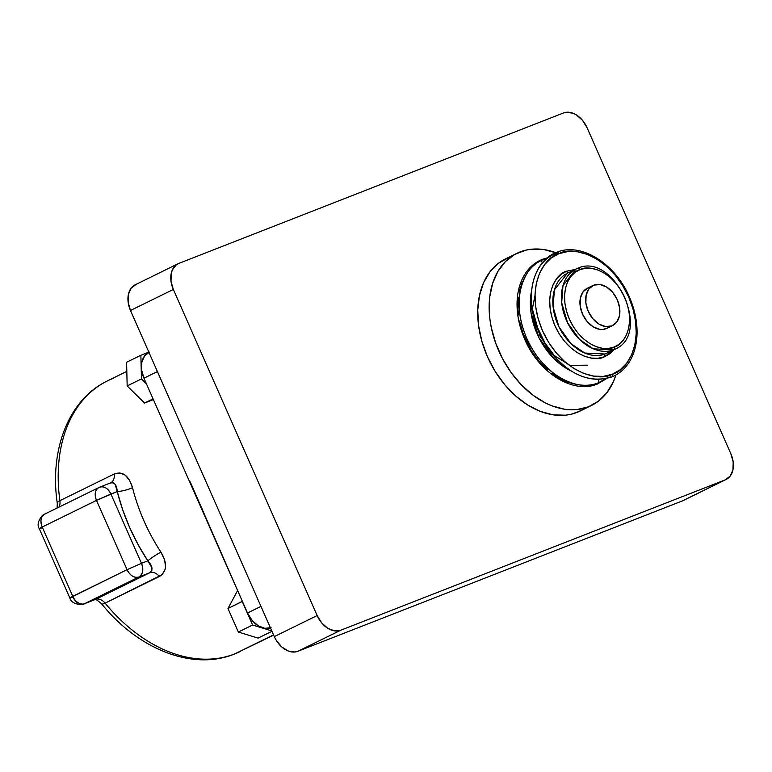 <?xml version="1.0" encoding="UTF-8"?>
<svg xmlns="http://www.w3.org/2000/svg" width="772" height="772" viewBox="0 0 772 772"><rect width="100%" height="100%" fill="white"/><g stroke="black" fill="none" stroke-linecap="round" stroke-linejoin="round"><path stroke-width="1.16" d="M536.26 325.33L546.441 346.068A59.541 41.698 63.8 0 1 536.26 325.33L535.768 323.844A67.54 47.295 -116.2 0 1 555.956 253.409A2.229 1.592 68.6 0 1 556.844 252.261A2.229 1.592 68.6 0 1 559.034 253.65C570.566 246.297 608.452 252.695 628.726 297.104C647.824 341.957 625.899 371.747 612.225 374.256A2.229 1.592 68.6 0 1 611.675 377.006A2.229 1.592 68.6 0 1 610.42 376.89A67.54 47.295 -116.2 0 1 547.319 347.361A67.54 47.295 -116.2 0 1 535.768 323.844L546.441 346.068M557.741 360.128L540.139 336.563L532.043 307.796L540.139 336.563L557.741 360.128M543.691 259.431L546.615 258.446A67.54 47.295 63.8 0 0 543.691 259.431L544.839 260.096L543.691 259.431A67.54 47.295 63.8 0 0 526.793 338.435A67.54 47.295 63.8 0 0 598.155 382.922A2.229 1.592 68.6 0 1 597.267 384.07A2.229 1.592 -111.4 0 0 598.155 382.922A67.54 47.295 63.8 0 0 605.711 378.762L598.155 382.922L598.811 379.496L598.155 382.922C586.344 390.449 547.551 383.896 526.793 338.435C507.243 292.501 529.688 261.998 543.691 259.431A2.229 1.592 -111.4 0 0 542.436 259.324A2.229 1.592 68.6 0 1 543.691 259.431M541.886 262.075A2.229 1.592 68.6 0 1 542.436 259.324M571.338 371.081L554.055 358.748L538.943 337.692L531.001 312.535L531.686 290.34M605.036 354.02A2.229 1.592 -111.4 0 0 604.505 356.751C596.312 361.971 569.427 357.436 555.039 325.919C541.481 294.074 557.046 272.931 566.744 271.155A2.229 1.592 -111.4 0 0 568.674 272.603A2.229 1.592 68.6 0 1 566.744 271.155L574.947 269.524L566.744 271.155L561.148 274.311L556.477 278.991L552.935 285.013L550.648 292.144L549.703 300.125L550.137 308.626L551.941 317.34L555.039 325.919L559.304 334.035L564.593 341.388L570.682 347.68L577.34 352.679L584.327 356.191L591.362 358.073L598.175 358.266L604.505 356.751A2.229 1.592 68.6 0 1 605.036 354.02A44.593 31.227 63.8 0 0 606.715 353.277L615.284 349.069A44.593 31.227 -116.2 0 1 613.605 349.803L605.036 354.02L584.732 353.036L571.01 343.694L558.996 326.952L553.109 306.938L554.402 289.876L567.401 273.23A44.593 31.227 63.8 0 0 558.465 325.842A44.593 31.227 63.8 0 0 605.036 354.02M577.649 268.28L575.97 269.023L562.971 285.669L561.688 302.73L567.565 322.744L579.579 339.477L593.301 348.828L613.605 349.803A2.229 1.592 -111.4 0 0 614.136 347.062C606.724 351.791 582.397 347.68 569.379 319.164C557.114 290.359 571.193 271.223 579.975 269.621L574.908 272.468L570.682 276.704L567.478 282.156L565.403 288.612L564.554 295.83L564.95 303.521L566.58 311.405L569.379 319.164L573.239 326.517L578.025 333.157L583.536 338.86L589.557 343.376L595.878 346.551L602.247 348.259L608.404 348.433L614.136 347.062L619.202 344.215L623.429 339.979L626.632 334.527L628.707 328.071L629.556 320.853L629.161 313.162L627.53 305.278L624.731 297.519L620.871 290.166L616.085 283.527L610.575 277.823L604.544 273.307L598.232 270.132L591.863 268.424L585.707 268.251L579.975 269.621A2.229 1.592 -111.4 0 0 577.745 268.241A2.229 1.592 -111.4 0 0 577.649 268.28A2.229 1.592 68.6 0 1 577.745 268.241A2.229 1.592 68.6 0 1 579.975 269.621C587.386 264.892 611.713 269.003 624.731 297.519C636.996 326.324 622.917 345.46 614.136 347.062A2.229 1.592 68.6 0 1 613.605 349.803A44.593 31.227 -116.2 0 1 567.034 321.625A44.593 31.227 -116.2 0 1 575.97 269.023A44.593 31.227 -116.2 0 1 577.649 268.28A44.593 31.227 -116.2 0 1 577.832 268.212M534.996 295.396L532.593 307.681M554.103 356.596L555.454 357.716M569.36 365.368L587.357 365.175M556.544 252.965L543.826 249.549L531.493 249.202L525.626 250.186L514.779 254.432L505.438 261.563L497.979 271.29L492.671 283.256L489.738 296.988L489.274 311.975L489.988 319.753L491.31 327.627L495.759 343.347L502.456 358.526L511.141 372.587L521.486 384.987L533.076 395.254L545.486 402.994L551.845 405.811L564.573 409.228L570.817 409.787L576.906 409.575L588.361 406.844L576.925 412.451A84.727 59.328 63.8 0 0 580.119 411.051L591.545 405.435A84.727 59.328 -116.2 0 1 588.361 406.844L598.503 401.131L606.937 392.658L613.354 381.764L615.882 375.018A84.727 59.328 -116.2 0 1 591.545 405.435M516.854 253.341L505.419 258.958A84.727 59.328 63.8 0 0 488.444 358.912A84.727 59.328 63.8 0 0 576.925 412.451L588.361 406.844A84.727 59.328 -116.2 0 1 499.87 353.306A84.727 59.328 -116.2 0 1 516.854 253.341A84.727 59.328 -116.2 0 1 520.038 251.942A84.727 59.328 -116.2 0 1 555.801 252.685M555.956 253.409A67.54 47.295 -116.2 0 1 558.252 252.608M592.944 285.524L587.222 288.332A22.291 15.614 63.8 0 0 582.754 314.638A22.291 15.614 63.8 0 0 606.049 328.727L611.762 325.919L606.049 328.727A22.291 15.614 63.8 0 0 606.879 328.351L612.601 325.543A22.291 15.614 -116.2 0 1 611.762 325.919A22.291 15.614 -116.2 0 1 588.476 311.83A22.291 15.614 -116.2 0 1 592.944 285.524A22.291 15.614 -116.2 0 1 593.784 285.157A22.291 15.614 -116.2 0 1 617.069 299.247A22.291 15.614 -116.2 0 1 612.601 325.543M273.635 635.095L234.678 653.932A11.146 7.942 68.6 0 1 234.196 654.145A11.146 7.942 -111.4 0 0 234.678 653.932A150.714 105.542 63.8 0 0 240.353 651.443L234.244 654.125C192.392 671.08 137.966 649.088 101.566 603.772A11.146 2.519 -39.3 0 0 105.098 603.144A150.714 105.542 63.8 0 0 234.678 653.932L273.529 634.854L234.678 653.932A150.714 105.542 -116.2 0 1 105.098 603.144A11.146 7.807 63.8 0 0 95.516 599.39L149.797 572.727L138.835 577.012L84.553 603.675L95.516 599.39L149.797 572.727A11.146 7.807 -116.2 0 1 159.389 576.481L105.098 603.144A11.146 7.807 63.8 0 0 95.516 599.39L84.553 603.675L138.835 577.012L149.797 572.727C153.252 569.919 152.586 565.963 147.799 560.848L141.488 563.319L110.917 494.022L117.238 491.552L122.623 509.617L129.58 527.344L138.014 544.501L147.799 560.848A11.146 1.409 146.7 0 1 160.972 552.183L164.542 559.584L165.536 566.696L165.005 569.823L161.898 574.802L105.098 603.144A11.146 2.519 140.7 0 1 101.566 603.772C96.616 599.68 94.445 598.281 95.072 599.583A11.146 7.942 68.6 0 0 95.516 599.39A11.146 7.942 -111.4 0 1 95.081 599.583L84.119 603.868A11.146 7.942 -111.4 0 0 84.553 603.675A11.146 7.807 -116.2 0 1 72.771 596.331L127.062 569.678L96.49 500.381L42.209 527.035L72.771 596.331A11.146 7.807 63.8 0 0 84.553 603.675A11.146 7.942 68.6 0 1 84.119 603.868A11.146 7.942 68.6 0 1 72.915 596.997L69.856 597.982L72.771 596.331L42.209 527.035L39.295 528.685L69.856 597.982L127.062 569.678C130.217 575.7 134.145 578.141 138.835 577.012C142.907 574.281 143.795 569.717 141.488 563.319A11.146 7.942 68.6 0 1 138.835 577.012A11.146 7.807 -116.2 0 1 127.062 569.678L141.488 563.319L127.062 569.678L96.49 500.381L117.238 491.552A11.146 2.316 165.9 0 0 132.514 487.653A150.714 105.542 63.8 0 0 160.972 552.183C167.543 563.406 167.013 571.502 159.389 576.481A11.146 7.807 63.8 0 0 149.797 572.727L151.833 570.585L151.872 567.632L147.799 560.848A161.869 113.349 -116.2 0 1 117.238 491.552C116.765 484.787 114.43 481.95 110.251 483.05L113.059 482.703L115.144 484.362L117.238 491.552A11.146 2.316 -14.1 0 0 132.514 487.653A150.714 105.542 63.8 0 0 160.972 552.183A11.146 1.409 -33.3 0 0 147.799 560.848L141.488 563.319L110.917 494.022L96.49 500.381A11.146 7.807 -116.2 0 1 98.864 487.518L99.713 487.142A11.146 7.942 68.6 0 1 99.713 487.142A11.146 7.942 68.6 0 1 110.917 494.022C107.771 488.039 103.892 485.81 99.279 487.335L44.573 514.181A11.146 7.807 63.8 0 0 42.209 527.035L96.49 500.381C94.194 494.022 95.13 489.67 99.279 487.335L110.676 482.857A11.146 7.807 63.8 0 0 114.188 474.008L119.814 472.918L125.132 475.098L129.542 480.232L132.514 487.653C128.77 475.513 122.661 470.968 114.188 474.008A11.146 7.807 -116.2 0 1 110.676 482.857L110.676 482.857M126.811 371.371L107.472 380.876A150.714 105.542 63.8 0 0 59.898 500.661A11.146 3.387 172.1 0 0 57.292 503.354A11.146 3.387 -7.9 0 1 59.898 500.661A150.714 105.542 -116.2 0 1 107.173 381.021A150.714 105.542 -116.2 0 1 113.137 378.377M190.24 481.902L242.35 601.311L227.972 608.5L238.345 632.036L227.972 608.5L242.254 601.484L252.637 625.021L238.345 632.036L258.109 638.106L271.966 631.303L258.109 638.106L238.345 632.036L252.637 625.021L271.792 630.907L252.637 625.021L242.254 601.484L247.503 612.987L260.975 606.377L247.503 612.987L195.721 495.595L202.158 508.912M195.721 495.595L143.939 378.193L157.411 371.583L143.939 378.193L146.419 383.809L141.459 378.927L140.871 355.255L148.842 352.148L140.871 355.255L141.459 378.927L146.419 383.809L195.721 495.595M59.898 500.661L114.188 474.008L59.898 500.661A11.146 7.807 63.8 0 1 58.865 507.165A11.146 7.807 63.8 0 0 59.898 500.661M149.517 352.119L144.634 355.844L141.855 362.116L141.614 369.962L143.939 378.193A22.291 15.614 63.8 0 1 148.687 352.486L148.938 352.36M153.377 399.587L144.567 403.042L153.059 398.863L144.567 403.042L127.168 385.942L141.459 378.927L127.168 385.942L126.589 362.271L140.871 355.255L126.589 362.271L127.168 385.942L144.567 403.042L153.377 399.587M270.461 627.887A22.291 15.614 63.8 0 1 247.503 612.987L252.048 620.36L258.128 625.735L264.796 628.302L271.059 627.675M227.972 608.5L237.342 591.034L227.972 608.5M44.998 513.998A11.146 7.807 63.8 0 0 44.573 514.181L44.998 513.998C40.839 516.333 39.912 520.675 42.209 527.035C38.301 529.003 38.349 529.216 42.344 527.701M607.689 327.917L603.029 329.441L599.786 329.354L593.108 326.778L587.038 321.403L582.484 314.04L580.158 305.808L580.399 297.953L583.178 291.691L588.061 287.956M611.675 377.006A2.229 1.592 -111.4 0 0 612.225 374.256L620.119 369.807L626.69 363.216L631.679 354.724L634.902 344.679L636.234 333.436L635.617 321.461L633.088 309.186L628.726 297.104L622.705 285.659L615.265 275.305L606.686 266.437L597.296 259.402L587.453 254.451L577.543 251.797L567.951 251.527L559.034 253.65L551.131 258.099L544.559 264.69L539.57 273.182L536.347 283.237L535.015 294.47L535.633 306.455L538.171 318.72L542.533 330.812L548.545 342.247L555.985 352.601L564.564 361.47L573.953 368.514L583.796 373.455L593.707 376.118L603.299 376.389L612.225 374.256C600.684 381.609 562.798 375.211 542.533 330.812C523.435 285.949 545.35 256.159 559.034 253.65A2.229 1.592 -111.4 0 0 556.844 252.261M614.773 348.915L610.112 353.595L604.505 356.751L614.261 349.571M571.193 371.004A59.541 41.698 -116.2 0 1 531.657 290.494M576.559 384.533L566.658 381.879L561.698 379.679L552.038 373.658M547.425 369.885L538.846 361.026L531.406 350.671L522.982 333.234L519.517 320.998M518.485 314.87L517.935 308.81L518.292 297.152M519.199 291.652L522.422 281.597M580.177 411.022L571.338 414.197L565.471 415.191L553.148 414.844L540.419 411.428L527.778 405.078L515.725 396.036L504.705 384.639L495.142 371.342L487.412 356.654L481.815 341.127L478.553 325.359L477.762 309.977L479.47 295.541L483.61 282.629L490.027 271.734L498.471 263.262L508.613 257.549M684.069 500.082L725.284 479.837A22.291 15.614 -116.2 0 0 726.124 479.47A22.291 15.614 -116.2 0 0 730.862 453.762L587.029 127.66A22.291 15.614 -116.2 0 0 563.473 112.973L178.911 263.368L176.238 264.873L172.33 269.968L171.239 273.375L170.998 281.22L173.333 289.452L317.157 615.554L321.712 622.927L327.782 628.302L334.459 630.869L340.713 630.241L725.284 479.837L730.177 476.112L732.946 469.839L733.188 461.994L730.862 453.762L587.029 127.66L582.484 120.287L576.404 114.912L573.085 113.243L566.494 112.249L563.473 112.973L178.911 263.368A22.291 15.614 -116.2 0 0 178.071 263.744A22.291 15.614 -116.2 0 0 173.333 289.452L130.478 310.498L274.301 636.601L317.157 615.554L173.333 289.452L130.478 310.498L128.142 302.267L128.384 294.422L131.163 288.149L136.055 284.424M611.762 325.919L605.499 326.546L598.821 323.979L592.751 318.595L588.206 311.232L585.871 303L586.112 295.155L588.891 288.882L593.784 285.157L600.037 284.521L606.715 287.097L612.785 292.472L617.339 299.835L619.665 308.076L619.424 315.922L616.645 322.185L611.762 325.919M726.124 479.47L683.268 500.517A22.291 15.614 63.8 0 1 682.429 500.893L725.284 479.837L340.713 630.241L297.857 651.288L682.429 500.893L297.857 651.288L294.846 652.012L288.255 651.018L281.751 646.965L276.337 640.471L274.301 636.601L130.478 310.498A22.291 15.614 63.8 0 1 135.216 284.791L178.071 263.744M297.857 651.288L340.713 630.241A22.291 15.614 -116.2 0 1 317.157 615.554L274.301 636.601A22.291 15.614 63.8 0 0 297.857 651.288M547.396 257.78L542.504 259.296C533.548 262.905 526.793 269.496 522.239 279.059C518.842 286.383 517.105 294.672 517.037 303.927C517.028 315.864 519.653 327.782 524.892 339.69C538.952 372.837 573.2 394.338 597.316 384.051L606.705 378.55M535.768 323.844C525.066 293.032 534.214 260.473 556.786 252.28C580.911 241.993 615.159 263.493 629.219 296.631C634.459 308.539 637.074 320.467 637.074 332.394C636.996 341.658 635.269 349.948 631.863 357.272C627.308 366.835 620.563 373.426 611.607 377.035C588.274 383.78 566.851 373.889 547.319 347.361M606.715 353.277L615.284 349.069C652.311 333.446 614.116 251.479 577.736 268.241L567.401 273.23M566.687 363.284L553.437 355.004M107.472 380.876C68.679 399.385 49.302 449.729 57.292 503.344L57.109 508.024M84.119 603.868C84.418 605.074 71.671 605.422 69.856 597.982M44.573 514.181C43.801 513.187 35.001 522.49 39.295 528.685"/></g></svg>
